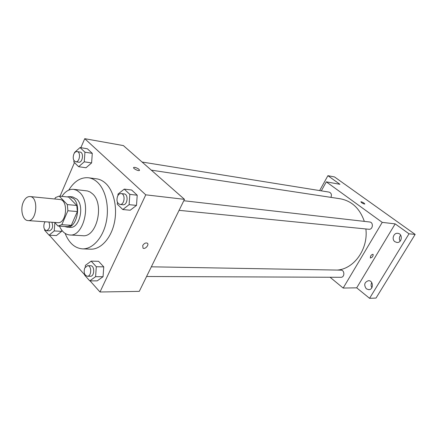 <?xml version="1.0" encoding="UTF-8"?>
<svg xmlns="http://www.w3.org/2000/svg" width="437" height="437" viewBox="0 0 437 437"><rect width="100%" height="100%" fill="white"/><g stroke="black" fill="none" stroke-linecap="round" stroke-linejoin="round"><path stroke-width="0.66" d="M23.248 202.304C24.98 198.387 27.231 196.475 29.995 196.557C38.964 196.792 36.855 221.849 27.973 220.581C22.768 220.527 20.004 209.613 23.248 202.304M29.995 196.557L59.705 199.48C68.735 199.747 66.703 223.902 57.755 222.657L27.973 220.581M54.696 222.444L57.99 226.044L61.819 224.684L67.899 210.754L67.325 204.587L59.203 196.098L55.412 197.6L54.811 198.999M67.325 204.587L76.781 205.466L68.636 197.065L59.203 196.098M76.781 205.466L77.365 211.563L67.899 210.754M57.99 226.044L67.462 226.666L71.291 225.323L77.365 211.563M64.627 226.481L67.003 227.142C76.273 228.573 81.724 205.991 73.76 198.775L69.57 196.601L66.998 196.896M69.57 196.601L72.668 196.918L76.863 199.086C84.833 206.28 79.387 228.775 70.111 227.344L67.003 227.142M71.291 225.323L61.819 224.684M59.454 226.142C61.917 231.61 65.359 234.554 69.767 234.975C83.653 237.045 91.765 203.178 79.747 192.515L76.814 190.324L73.602 189.336C69.172 189.019 65.277 191.362 61.928 196.377M69.767 234.975L82.719 235.696C96.632 237.739 104.7 204.445 92.655 193.93L90.153 192.012L87.433 190.947L73.602 189.336M65.113 233.402C69.013 243.027 74.787 248.183 82.424 248.861C92.229 249.319 102.4 238.547 105.983 223.17C109.616 207.815 105.972 190.385 97.73 182.519C94.884 179.798 91.77 178.214 88.4 177.761C80.758 177.16 74.208 181.273 68.756 190.117M88.4 177.761L96.511 178.815C99.887 179.263 103.001 180.836 105.852 183.535C114.106 191.33 117.761 208.58 114.144 223.766C110.572 238.984 100.406 249.636 90.596 249.177L82.424 248.861M117.449 202.255L117.307 204.21L122.802 209.542L130.199 210.235L136.497 205.401L137.218 195.213L131.624 190.002L124.245 189.112L118.023 194.072L117.919 195.579M84.767 274.261L84.702 275.195L89.754 280.871L97.211 280.86L103.05 276.714L103.749 266.865L98.598 261.304L91.158 261.129L85.395 265.396L85.281 267.04M90.071 280.871L99.986 291.992L145.767 194.831L84.745 138.687L80.872 147.695M74.459 162.63L60.044 196.186M49.365 235.193L84.723 274.868M73.935 160.466L73.826 162.018L78.66 166.71L86.013 167.753L91.612 162.919L92.289 153.365L87.367 148.777L80.031 147.559L74.503 152.508L74.47 152.994M44.634 229.458L44.585 230.157L49.053 235.177L56.428 235.57L61.639 231.364L61.726 230.135L61.639 231.364L54.259 230.927L54.854 222.619M99.986 291.992L139.283 291.359L184.48 199.343L123.398 145.592L84.745 138.687M184.48 199.343L145.767 194.831M133.744 167.426L134.798 167.355C137.95 168.278 139.479 169.316 139.392 170.468C138.272 171.315 132.34 168.119 133.744 167.426L134.798 167.355C137.589 168.119 139.168 169.103 139.529 170.321M142.708 245.545C144.052 243.425 145.554 242.617 147.22 243.119C149.634 244.376 145.253 249.674 143.041 248.183L142.708 245.545L143.041 248.183C145.253 249.674 149.629 244.376 147.22 243.119M151.284 170.135L340.292 198.786C351.818 200.971 359.831 208.504 364.332 221.379M365.878 228.961C368.418 249.003 353.965 269.083 337.167 270.077M183.797 200.736L369.664 221.991C373.761 222.269 372.919 229.846 368.861 229.261L179.077 210.334M142.085 162.04L329.072 192.1C331.312 192.963 331.934 194.716 330.929 197.366M151.339 266.81L340.926 270.142C344.826 270.028 344.815 277.49 340.909 277.293L146.581 276.495M330.072 277.249L343.165 288.054L382.233 222.373L326.313 181.858L321.31 190.854M343.165 288.054L356.696 287.836L369.582 298.313L376.011 298.072L415.15 234.407L409.027 233.806L395.174 223.881L382.233 222.373M415.15 234.407L334.524 176.947L327.908 175.685L319.638 190.587M326.313 181.858L339.92 184.294L327.908 175.685M360.858 201.828L361.219 201.768C363.229 202.462 364.414 203.227 364.769 204.063C362.939 203.691 361.645 202.937 360.891 201.79L361.219 201.768C363.229 202.468 364.414 203.232 364.769 204.063M356.696 287.836L395.174 223.881M370.576 256.142C371.499 254.798 372.335 254.208 373.083 254.372C373.274 256.213 372.368 257.42 370.363 258.01L370.576 256.142M373.132 254.405C373.225 256.284 372.302 257.48 370.358 258.005L370.314 257.972M394.928 241.721C391.394 239.389 393.595 232.703 397.708 233.32C402.99 233.598 402.149 243.109 396.905 242.464L394.928 241.721M366.343 288.824C363.65 284.875 364.365 282.16 368.489 280.674C373.504 280.434 373.755 289.791 368.724 289.665L366.343 288.824M369.582 298.313L409.027 233.806M371.745 282.564C370.833 284.29 370.882 286 371.876 287.699M400.669 235.177C399.139 237.051 398.965 239.039 400.139 241.148M49.053 235.177L54.259 230.927M51.894 222.247C53.358 226.699 52.527 229.562 49.403 230.829L46.415 230.654C43.924 229.633 43.236 227.103 44.35 223.061L45.12 221.778M56.428 235.57L61.639 231.364M48.911 222.04C50.37 226.508 49.539 229.376 46.415 230.654M89.754 280.871L95.594 276.687L96.304 266.745L91.158 261.129M87.591 265.691L90.606 265.74C94.905 265.549 94.665 276.545 90.372 276.26L87.351 276.25C84.363 275.195 83.494 272.431 84.745 267.968L87.591 265.691C91.89 265.494 91.644 276.534 87.351 276.25M97.211 280.86L103.05 276.714L95.594 276.687M103.05 276.714L103.749 266.865L96.304 266.745M103.749 266.865L98.598 261.304M78.66 166.71L84.259 161.821L84.947 152.18L80.031 147.559M77.114 151.59L80.086 152.071C84.139 152.464 82.637 163.05 78.655 162.198L75.677 161.756C73.252 160.658 72.624 158.134 73.793 154.201C74.656 152.349 75.759 151.481 77.114 151.59C81.162 151.983 79.66 162.608 75.677 161.756M86.013 167.753L91.612 162.919L84.259 161.821M91.612 162.919L92.289 153.365L84.947 152.18M92.289 153.365L87.367 148.777M122.802 209.542L129.112 204.658L129.833 194.367L124.245 189.112M121.125 193.575L124.124 193.913C128.746 194.165 127.566 205.477 122.994 204.74L119.995 204.445C117.083 203.271 116.286 200.523 117.597 196.197C118.498 194.372 119.672 193.498 121.125 193.575C125.752 193.82 124.567 205.177 119.995 204.445M130.199 210.235L136.497 205.401L129.112 204.658M136.497 205.401L137.218 195.213L129.833 194.367M137.218 195.213L131.624 190.002"/></g></svg>
